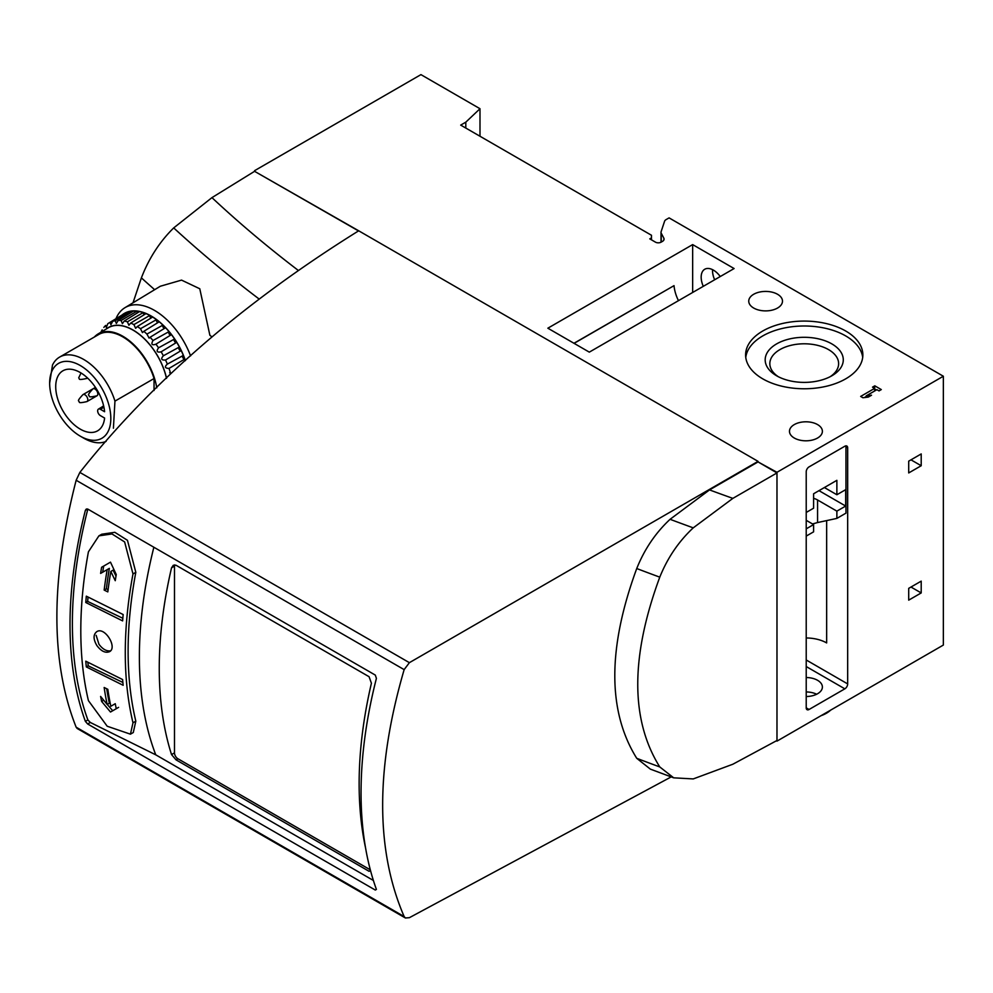 <?xml version="1.0" encoding="UTF-8"?>
<svg xmlns="http://www.w3.org/2000/svg" width="993" height="993" viewBox="0 0 993 993"><rect width="100%" height="100%" fill="white"/><g stroke="black" fill="none" stroke-linecap="round" stroke-linejoin="round"><path stroke-width="1.49" d="M132.988 573.954L124.634 541.942L111.986 533.949L98.903 535.86L88.427 551.81A390.808 225.634 120 0 0 88.427 700.661L107.194 726.231L130.443 734.175L132.988 722.792A386.538 223.177 -60 0 1 132.988 573.954L135.818 572.316A386.538 223.177 -60 0 0 135.818 721.154L133.285 732.536M373.393 880.468L155.764 754.829L90.313 722.47L87.88 719.937A391.887 226.255 -60 0 1 87.831 509.111M155.764 754.829A385.458 222.544 -60 0 1 153.865 547.242M98.903 535.86L101.745 534.222L114.816 532.31L127.464 540.304L135.818 572.316M98.431 409.116A3.885 2.234 -120 0 1 100.392 409.29L104.6 411.723A34.668 20.009 -120 0 0 88.476 378.916A34.668 20.009 -120 0 0 63.118 370.674A34.668 20.009 -120 0 0 62.907 410.829A34.668 20.009 -120 0 0 97.786 430.714A34.668 20.009 -120 0 0 104.6 418.053L100.392 415.633A3.885 2.234 -120 0 1 97.873 412.232A3.885 2.234 -120 0 1 98.431 409.116L103.644 405.951M102.18 329.862A53.063 30.634 -120 0 0 100.951 332.221M108.746 323.097L124.162 313.751A53.448 30.857 -120 0 1 125.726 312.907L110.074 322.365A53.063 30.634 -120 0 0 108.746 323.097A53.063 30.634 -120 0 0 107.827 323.693L106.288 327.429L105.668 325.443A53.063 30.634 -120 0 0 103.843 327.442M112.656 321.322L127.874 312.038A53.448 30.857 -120 0 1 131.002 311.293L115.275 320.702A53.063 30.634 -120 0 0 112.656 321.322L110.906 324.761L110.074 322.365M118.192 320.429L133.422 311.07A53.448 30.857 -120 0 1 136.897 311.181L121.096 320.528A53.063 30.634 -120 0 0 118.192 320.429L116.342 323.482L115.275 320.702M124.274 321.012L139.517 311.591A53.448 30.857 -120 0 1 143.228 312.572L127.377 321.831A53.063 30.634 -120 0 0 124.274 321.012L122.4 323.656L121.096 320.528M130.704 323.073L145.983 313.602A53.448 30.857 -120 0 1 149.819 315.426L133.906 324.599A53.063 30.634 -120 0 0 130.704 323.073L128.904 325.27L127.377 321.831M137.295 326.548L152.612 317.04A53.448 30.857 -120 0 1 156.447 319.647L140.497 328.72A53.063 30.634 -120 0 0 137.295 326.548L135.656 328.298L133.906 324.599M143.824 331.327L159.203 321.794A53.448 30.857 -120 0 1 162.914 325.096L146.927 334.082A53.063 30.634 -120 0 0 143.824 331.327L142.458 332.618L140.497 328.72M150.104 337.272L165.546 327.727A53.448 30.857 -120 0 1 169.009 331.612L153.009 340.525A53.063 30.634 -120 0 0 150.104 337.272L149.099 338.104L146.927 334.082M169.654 372.834L170.349 372.574A53.063 30.634 -120 0 0 169.021 368.44L184.748 359.069A53.448 30.857 -120 0 1 185.306 360.695M183.345 355.42L167.358 364.108A53.063 30.634 -120 0 0 165.533 360.012L181.185 350.566A53.448 30.857 -120 0 1 183.345 355.42M180.912 350.728L181.185 350.566A2.011 1.154 -120 0 1 179.162 349.412A2.011 1.154 -120 0 1 179.174 347.091M179.385 347.016L163.373 355.767A53.063 30.634 -120 0 0 161.127 351.832L176.704 342.337A53.448 30.857 -120 0 1 179.385 347.016M174.557 338.998L158.545 347.823A53.063 30.634 -120 0 0 155.926 344.174L171.441 334.641A53.448 30.857 -120 0 1 174.557 338.998M166.551 378.308A49.389 28.512 -120 0 0 131.473 329.142A49.389 28.512 -120 0 0 106.226 329.018M169.021 368.44C164.875 368.242 164.317 366.789 167.358 364.108L167.023 364.257M163.373 355.767C160.605 358.895 161.325 360.31 165.533 360.012M158.545 347.823C156.087 351.336 156.956 352.676 161.127 351.832L161.077 351.857M153.009 340.525C150.899 344.36 151.879 345.576 155.926 344.174L155.541 344.472M154.052 390.522L154.052 378.544L114.952 401.122A48.185 27.816 -120 0 0 59.63 357.083A48.185 27.816 -120 0 0 52.492 365.052L49.65 383.161A43.258 24.974 -120 0 0 80.234 436.138L80.234 436.138A43.258 24.974 -120 0 0 108.274 402.897A43.258 24.974 -120 0 0 73.991 362.644A43.258 24.974 -120 0 0 49.65 383.161M154.052 378.544A48.185 27.816 -120 0 0 98.729 334.504L59.63 357.083M80.234 436.138L83.722 438.149A48.185 27.816 -120 0 0 106.102 441.401M114.952 401.122L113.413 428.219M190.569 355.891A58.302 33.663 -120 0 0 187.329 348.233A58.302 33.663 -120 0 0 124.944 307.693L160.357 286.232L181.545 280.113L199.779 288.764L209.883 335.286A1695.572 978.924 0 0 0 212.018 336.937M358.659 231.009L254.568 171.317L211.956 197.632L173.701 227.906C159.65 241.746 148.876 258.403 141.391 277.866L133.012 302.803M776.402 740.79L732.859 764.225L693.238 778.922L673.688 777.829L659.774 766.944C630.418 719.999 630.418 656.733 659.774 577.156C667.532 557.867 678.691 541.433 693.238 527.854L732.859 498.374L776.973 472.929L758.056 461.919L709.523 489.909L670.076 519.302C655.566 532.844 644.457 549.253 636.736 568.53C607.493 648.144 607.493 711.398 636.736 758.304L650.365 769.128L673.688 777.829M671.181 776.911L409.389 917.681L405.405 917.991L404.151 916.551C375.491 850.231 375.491 767.924 404.151 669.63L409.389 662.666L758.056 461.36L358.696 230.798C243.359 302.642 150.427 383.186 79.862 472.42L76.151 480.264C50.457 580.16 50.457 662.468 76.151 727.199L77.156 728.452M87.669 509.024L375.304 675.091L376.409 678.38A395.226 228.179 120 0 0 376.409 889.405L375.304 890.051L376.409 889.405L375.304 890.051L87.669 723.984L85.373 721.377A395.226 228.179 -60 0 1 85.373 510.352L86.304 509.037L87.669 509.024L85.373 510.352M358.696 230.798L254.568 171.317M254.568 170.684L420.945 74.624L479.991 108.721L465.804 122.164L465.804 128.06M776.973 741.126L943.35 645.065L943.35 376.235L669.083 217.889L666.104 219.602A5.623 3.24 180 0 0 664.565 221.29L661.115 231.692A5.623 3.24 180 0 0 661.015 232.3L661.015 242.218M813.602 498.3A16.459 9.508 180 0 1 817.574 499.988L817.574 522.554L836.876 518.396L836.876 511.134L845.676 506.058L845.676 489.661L836.876 494.75L836.876 480.327L813.602 493.769L813.602 508.193L806.217 512.45M836.876 518.396L845.962 513.145L845.962 446.887A4.009 2.321 120 0 0 845.8 445.869M806.217 536.096L813.602 531.838L813.602 524.577L806.217 528.847M817.574 522.554L812.485 523.944M824.389 487.538L836.876 494.75M836.876 511.134L817.574 499.988M818.989 490.654L845.676 506.058M806.217 520.32L813.602 524.577M794.288 438.025A16.459 9.508 0 0 0 812.237 440.085A16.459 9.508 0 0 0 822.39 431.31A16.459 9.508 0 0 0 805.931 421.802A16.459 9.508 0 0 0 789.472 431.31A16.459 9.508 0 0 0 794.288 438.025M826.66 520.593L826.66 642.93A29.306 16.918 0 0 0 806.217 637.978M712.552 269.662A17.266 9.967 -120 0 0 714.65 279.765M753.687 308.041A16.869 9.731 0 0 0 772.07 310.151A16.869 9.731 0 0 0 782.484 301.164A16.869 9.731 0 0 0 765.615 291.421A16.869 9.731 0 0 0 748.747 301.164A16.869 9.731 0 0 0 753.687 308.041M465.804 122.164L460.69 125.106L651.482 235.267L651.482 239.847M651.482 237.886L649.782 238.866L655.454 242.143A4.009 2.321 180 0 0 661.139 242.143L662.443 241.398A5.623 3.24 180 0 0 664.081 239.102A5.623 3.24 180 0 0 663.845 238.159L661.251 233.243A5.623 3.24 180 0 1 661.015 232.3M479.991 136.252L479.991 108.721M943.35 376.235L776.973 472.296L776.973 740.48M847.674 683.916L847.674 447.868A4.009 2.321 120 0 0 846.843 446.031A4.009 2.321 120 0 0 844.832 446.229L809.059 466.884A4.009 2.321 120 0 0 806.217 471.799L806.217 707.848A4.009 2.321 120 0 0 807.048 709.685A4.009 2.321 120 0 0 809.059 709.486L844.832 688.832A4.009 2.321 120 0 0 847.674 683.916L806.217 659.985M921.206 465.729L921.206 453.938L908.707 461.149L908.707 472.941L921.206 465.729L910.978 459.833M921.206 581.141L908.707 588.352L908.707 600.144L921.206 592.933L921.206 581.141M874.796 385.83L872.524 387.146L874.634 388.362L860.658 396.43L862.929 397.746L868.292 397.088L871.544 395.214L866.181 395.872L876.906 389.678L879.028 390.894L881.3 389.579L874.796 385.83L874.634 389.206M845.676 330.992A58.624 33.849 180 0 1 862.855 354.923A58.624 33.849 180 0 1 804.231 388.772A58.624 33.849 180 0 1 745.606 354.923A58.624 33.849 180 0 1 781.801 323.656A58.624 33.849 180 0 1 845.676 330.992M734.1 268.544L692.655 244.601L547.851 328.199L589.308 352.143L734.1 268.544M776.973 472.296L758.056 461.919M720.26 276.538A17.266 9.967 -120 0 0 704.745 269.252A17.266 9.967 -120 0 0 703.292 286.332M692.655 292.476L692.655 244.601M678.467 300.656A29.306 16.918 60 0 1 674.024 285.649L573.966 343.28M674.024 285.649L574.091 343.355M821.025 715.692A28.909 16.695 0 0 0 830.595 710.169M816.656 694.244A16.459 9.508 0 0 0 806.217 691.947M806.217 677.524A16.459 9.508 180 0 1 817.574 680.304A16.459 9.508 180 0 1 822.39 687.032A16.459 9.508 180 0 1 806.217 696.527M778.363 376.744A34.395 19.86 180 0 1 769.836 363.649A34.395 19.86 180 0 1 791.073 345.303A34.395 19.86 180 0 1 828.547 349.61A34.395 19.86 180 0 1 838.626 363.649A34.395 19.86 180 0 1 830.098 376.744M745.768 357.381A58.624 33.849 180 0 1 783.775 328.124A58.624 33.849 180 0 1 845.676 335.907A58.624 33.849 180 0 1 862.694 357.381M831.849 343.901A39.062 22.554 180 0 1 831.849 375.788A39.062 22.554 180 0 1 776.613 375.788A39.062 22.554 180 0 1 776.613 343.901A39.062 22.554 180 0 1 831.849 343.901M876.347 390.001L874.796 389.107M874.634 390.994L874.634 388.362M866.181 396.517L864.369 397.572M866.181 397.349L866.181 395.872M910.978 587.037L921.206 592.933M124.944 307.693A58.302 33.663 -120 0 0 115.958 318.728M185.406 360.608A53.647 30.969 -120 0 0 121.916 315.104M156.447 319.647A2.011 1.154 -120 0 0 157.825 322.651M162.914 325.096A2.011 1.154 -120 0 0 163.001 326.933A2.011 1.154 -120 0 0 164.453 328.398M169.009 331.612A2.011 1.154 -120 0 0 168.984 333.623A2.011 1.154 -120 0 0 170.672 335.113M174.52 339.023A2.011 1.154 -120 0 0 174.507 341.344A2.011 1.154 -120 0 0 176.531 342.498M182.96 355.506A2.011 1.154 -120 0 0 182.849 357.654A2.011 1.154 -120 0 0 184.748 359.069M131.002 311.293A2.011 1.154 -120 0 0 131.461 312.274M136.897 311.181A2.011 1.154 -120 0 0 137.63 312.758M143.228 312.572A2.011 1.154 -120 0 0 144.208 314.707M149.819 315.426A2.011 1.154 -120 0 0 151.01 318.033M166.476 378.383A49.24 28.425 -120 0 0 108.125 327.876L98.034 333.983A48.98 28.288 -120 0 0 94.323 337.061M156.77 387.841A48.98 28.288 -120 0 0 132.59 343.504A48.98 28.288 -120 0 0 98.034 333.983M79.328 402.053L78.72 400.998L79.328 402.053C79.055 402.972 81.6 402.823 86.95 401.582A4.009 2.321 -120 0 0 86.974 401.569L97.004 395.773A4.009 2.321 -120 0 0 97.004 395.773A4.009 2.321 -120 0 0 97.004 391.143A4.009 2.321 -120 0 0 92.994 388.822A4.009 2.321 -120 0 0 92.97 388.834C89.233 392.843 87.818 394.978 88.749 395.202L89.358 396.257L88.749 395.202M103.508 406.038A4.009 2.321 -120 0 0 103.036 406.211A4.009 2.321 -120 0 0 103.011 406.224L101.845 407.043M87.57 378.048L86.974 378.395A4.009 2.321 -120 0 0 86.974 378.395A4.009 2.321 -120 0 0 87.446 377.936M79.279 378.842L78.72 377.812L79.279 378.842M86.974 401.569A4.009 2.321 -120 0 0 86.974 396.939A4.009 2.321 -120 0 0 82.953 394.618A4.009 2.321 -120 0 0 82.94 394.631C79.192 398.64 77.789 400.762 78.72 400.998M365.561 847.91A385.458 222.544 120 0 1 371.407 683.234L369.086 676.717L176.022 565.253L173.303 565.253L171.528 567.835A385.458 222.544 -60 0 0 171.528 754.568L176.022 759.844L369.086 871.308L370.488 870.489M101.609 567.276L110.496 562.15L116.255 574.562A388.002 224.008 120 0 0 115.25 580.694L110.831 571.447A388.524 224.319 120 0 0 107.815 591.89L104.153 590.065A388.884 224.517 -60 0 1 107.17 569.634L100.616 573.408A389.405 224.828 -60 0 1 101.609 567.276L110.496 562.15M104.153 687.491L107.815 689.316A388.524 224.319 120 0 0 110.831 706.271L115.25 703.714A388.002 224.008 120 0 0 116.255 708.704L110.496 712.031L101.609 701.418A389.405 224.828 -60 0 1 100.616 696.428L107.17 704.459A388.884 224.517 -60 0 1 104.153 687.491M86.317 596.172L123.157 614.543A386.91 223.388 120 0 0 122.623 620.898L85.783 602.515A390.435 225.423 -60 0 1 86.317 596.172M85.783 661.189L122.623 679.56A386.91 223.388 120 0 0 123.157 685.294L86.317 666.924A390.435 225.423 -60 0 1 85.783 661.189M96.83 645.487C93.193 639.194 93.168 634.589 96.755 631.685C104.749 626.223 117.819 647.672 109.453 651.706C105.345 653.282 101.137 651.209 96.83 645.487M110.508 650.849C106.474 651.371 102.627 649.174 98.952 644.258L96.16 635.334M122.871 682.452L88.216 665.831L86.317 666.924M88.216 665.831A391.751 226.181 -60 0 1 87.868 662.232M122.834 618.279L87.682 601.423L85.783 602.515M87.682 601.423A391.751 226.181 -60 0 1 88.042 597.029M106.723 688.782A389.777 225.039 -60 0 0 109.354 703.193L107.17 704.459M103.694 700.226L101.609 701.418M118.601 707.351L110.496 712.031M112.718 710.752L107.244 704.409M113.078 704.968L115.25 703.714M102.701 572.204A390.448 225.423 -60 0 1 103.694 566.072M108.1 589.643L106.35 588.799A389.777 225.039 -60 0 1 109.354 568.368L107.17 569.634M106.35 588.799L104.153 590.065M115.995 576.089L113.078 570.156L110.831 571.447M174.718 564.868A4.816 2.78 -120 0 0 174.495 566.122L174.495 752.855A4.816 2.78 -120 0 0 177.908 758.751L370.327 869.843M132.988 722.792L135.818 721.154M141.391 277.866A1695.572 978.924 0 0 0 154.647 289.695M173.701 227.906A1650.366 952.833 0 0 0 258.801 298.781M636.736 758.304A1695.572 978.924 0 0 0 659.774 766.944M636.736 568.53A1695.572 978.924 0 0 0 659.774 577.156M670.076 519.302A1650.366 952.833 0 0 0 693.238 527.854M709.523 489.909A1596.955 921.988 0 0 0 732.859 498.374M211.956 197.632A1596.955 921.988 0 0 0 297.863 270.096M79.862 472.42L409.389 662.666M76.151 480.264L404.151 669.63M76.151 727.199L404.151 916.551M663.845 238.159L663.845 240.045M661.251 233.243L661.251 242.081M806.217 666.539L844.832 688.832M845.962 446.887L847.674 447.868M806.217 707.848L809.059 709.486M100.392 409.29L103.917 407.192M87.88 719.937L85.373 721.377M90.313 722.47L87.669 723.984M174.495 566.122L171.528 567.835M174.495 752.855L171.528 754.568M177.908 758.751L176.022 759.844M77.144 728.465L405.405 917.991M172.074 340.363L171.206 340.835M95.452 387.407L82.953 394.618M96.991 395.785C91.641 397.026 89.097 397.175 89.358 396.257M86.95 378.395C81.6 379.636 79.055 379.785 79.328 378.867M81.016 372.983L78.72 377.812M130.443 734.175L133.273 732.536"/></g></svg>
